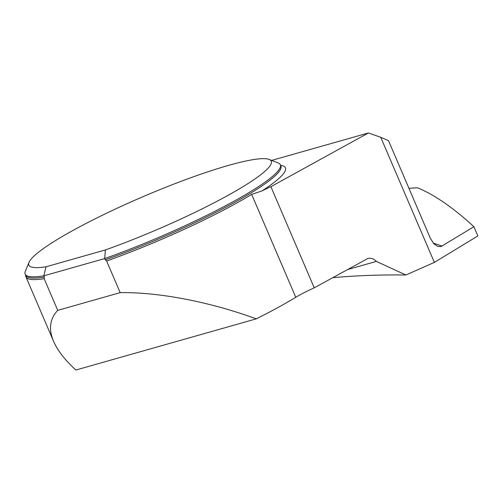 <?xml version="1.0" encoding="UTF-8"?>
<svg xmlns="http://www.w3.org/2000/svg" width="503" height="503" viewBox="0 0 503 503"><rect width="100%" height="100%" fill="white"/><g stroke="black" fill="none" stroke-linecap="round" stroke-linejoin="round"><path stroke-width="0.75" d="M280.58 165.305A142.299 19.309 156.8 0 1 261.931 190.945L251.651 194.372A139.174 18.888 -23.2 0 1 106.617 260.994L120.179 292.639C158.854 292.036 209.688 301.819 256.304 318.845L75.865 370.026C64.956 360.035 57.518 350.453 53.544 341.279C48.42 329.056 49.816 318.745 57.732 310.357L44.17 278.706A139.174 18.888 -23.2 0 1 25.961 276.933A139.174 18.888 -23.2 0 1 25.754 275.663L25.754 275.657M256.304 318.845A139.174 18.888 -23.2 0 0 295.764 297.292A34.707 4.709 156.8 0 1 314.237 287.823L270.891 186.688L368.372 132.974L380.74 137.288L434.359 262.396L405.89 275.003C379.853 274.676 355.401 275.587 332.54 277.738M120.179 292.639L57.732 310.357M408.945 188.342A344.813 247.394 -121.3 0 1 417.622 187.814C434.724 194.938 453.486 207.902 473.895 226.721L477.85 235.945L434.359 262.396M261.931 190.945A34.707 4.709 156.8 0 1 270.891 186.688M314.237 287.823L367.781 258.536C370.925 257.775 373.786 258.731 376.363 261.403L405.89 275.003M44.352 277.109A138.828 18.844 -23.2 0 1 25.691 275.418L25.15 274.154A138.828 18.844 156.8 0 0 43.811 275.845L44.352 277.109L44.17 278.706M25.15 274.154A138.828 18.844 156.8 0 1 25.339 271.268L28.998 262.352A131.887 17.901 -23.2 0 0 46.025 266.785L105.341 249.96A131.887 17.901 -23.2 0 0 227.771 195.491A131.887 17.901 -23.2 0 0 269.155 159.426A131.887 17.901 -23.2 0 0 142.99 196.692A131.887 17.901 -23.2 0 0 28.998 262.352M269.155 159.426L278.134 162.915A138.828 18.844 156.8 0 1 280.353 164.777A138.828 18.844 156.8 0 1 104.712 258.567L105.253 259.831A138.828 18.844 -23.2 0 0 280.894 166.04L280.353 164.777M105.341 249.96L104.712 258.567L43.811 275.845L46.025 266.785M106.617 260.994L105.253 259.831M380.74 137.288L388.511 140.67L430.423 238.466L433.97 243.917L437.66 246.42L441.049 246.552L473.895 226.721M368.372 132.974L271.67 160.4M347.145 269.69L376.363 261.403M251.651 194.372L295.764 297.292M433.234 243.1A344.813 247.394 58.7 0 1 442.03 246.105M53.544 341.279L25.961 276.933"/></g></svg>
